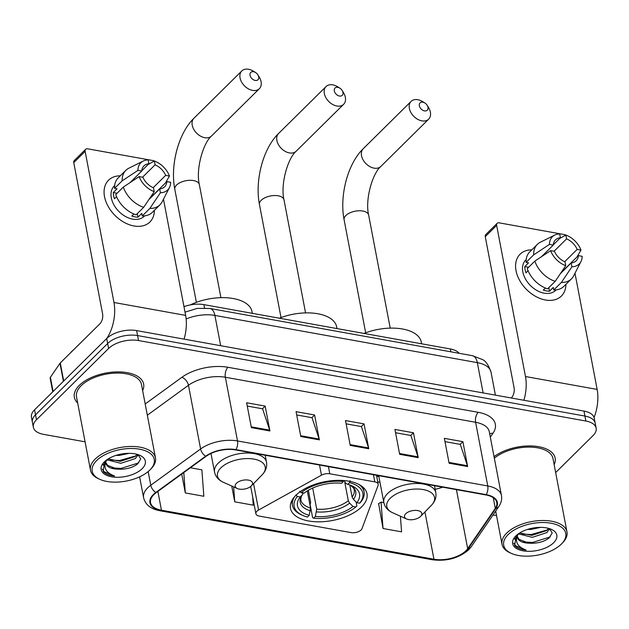 <?xml version="1.0" encoding="UTF-8"?>
<svg xmlns="http://www.w3.org/2000/svg" width="629" height="629" viewBox="0 0 629 629"><rect width="100%" height="100%" fill="white"/><g stroke="black" fill="none" stroke-linecap="round" stroke-linejoin="round"><path stroke-width="0.94" d="M361.077 529.972A7.351 3.727 169.2 0 0 362.005 528.619L378.1 485.384A7.351 3.727 169.2 0 0 378.218 484.244A7.351 3.727 169.2 0 0 374.798 481.869L329.777 473.771A7.351 3.727 169.2 0 0 321.466 475.194L258.598 510.017A7.351 3.727 169.2 0 0 255.885 513.72A7.351 3.727 169.2 0 0 259.305 516.095L351.1 532.606A7.351 3.727 169.2 0 0 361.077 529.972M361.494 506.974A38.951 19.766 169.2 0 0 366.998 493.789A38.951 19.766 169.2 0 0 337.403 480.352A38.951 19.766 169.2 0 0 296 495.196A38.951 19.766 169.2 0 0 290.488 508.381A38.951 19.766 169.2 0 0 320.082 521.818A38.951 19.766 169.2 0 0 361.494 506.974M183.975 306.653A22.046 11.188 -10.8 0 1 203.89 304.633L450.278 348.953A22.046 11.188 -10.8 0 1 459.209 353.317M555.659 472.552L593.021 435.622A22.046 11.188 169.2 0 0 596.143 428.152L594.24 418.206A22.046 11.188 169.2 0 0 583.979 411.075L136.635 330.595A22.046 11.188 169.2 0 0 106.71 338.52L34.571 409.817A22.046 11.188 169.2 0 0 31.45 417.286L32.401 422.256A22.046 11.188 169.2 0 1 35.515 414.794A22.046 11.188 169.2 0 0 32.401 422.256L33.345 427.233A22.046 11.188 169.2 0 0 43.613 434.364L85.08 441.825M595.191 423.183A22.046 11.188 169.2 0 0 584.923 416.052L137.586 335.572A22.046 11.188 169.2 0 0 107.653 343.497L35.515 414.794L107.653 343.497A22.046 11.188 169.2 0 1 137.586 335.572L584.923 416.052A22.046 11.188 169.2 0 1 595.191 423.183M554.149 464.634A35.271 17.903 169.2 0 0 555.148 458.101A35.271 17.903 169.2 0 0 530.962 445.945A35.271 17.903 169.2 0 0 494.04 456.638A35.271 17.903 169.2 0 1 530.962 445.945A35.271 17.903 169.2 0 1 555.148 458.101A35.271 17.903 169.2 0 1 554.149 464.634M142.641 390.601A35.271 17.903 169.2 0 0 143.64 384.067A35.271 17.903 169.2 0 0 116.837 371.904A35.271 17.903 169.2 0 0 79.333 385.341A35.271 17.903 169.2 0 0 74.34 397.284A35.271 17.903 169.2 0 0 77.674 402.992A35.271 17.903 169.2 0 1 74.34 397.284A35.271 17.903 169.2 0 1 79.333 385.341A35.271 17.903 169.2 0 1 116.837 371.904A35.271 17.903 169.2 0 1 143.64 384.067A35.271 17.903 169.2 0 1 142.641 390.601M465.869 550.784A23.517 11.935 -10.8 0 1 433.947 559.228L161.464 510.205A23.517 11.935 -10.8 0 1 150.512 502.602A23.517 11.935 -10.8 0 1 156.251 492.609L206.092 456.332A23.517 11.935 -10.8 0 1 235.6 449.916L485.863 494.937A23.517 11.935 -10.8 0 1 496.808 502.54A23.517 11.935 -10.8 0 1 495.29 508.366L467.677 548.637A23.517 11.935 -10.8 0 1 465.869 550.784M466.364 550.87A24.106 12.234 169.2 0 0 468.22 548.677L495.833 508.397A24.106 12.234 169.2 0 0 486.162 494.638L235.906 449.617A24.106 12.234 169.2 0 0 205.659 456.198L155.819 492.468A24.106 12.234 169.2 0 0 161.158 510.504L433.64 559.535A24.106 12.234 169.2 0 0 466.364 550.87M378.627 503.695L383.037 528.509L401.577 531.843L400.398 516.205M596.143 428.152A22.046 11.188 169.2 0 0 585.874 421.029L138.529 340.548A22.046 11.188 169.2 0 0 108.605 348.466L36.466 419.771A22.046 11.188 169.2 0 0 33.345 427.233M492.924 515.127A22.046 11.188 169.2 0 0 496.485 515.324M251.38 427.641L246.639 402.764L265.171 406.098L269.92 430.975L251.38 427.641M399.674 454.319L394.926 429.442L413.465 432.776L418.206 457.653L399.674 454.319M449.098 463.211L444.357 438.334L462.889 441.668L467.638 466.553L449.098 463.211M300.811 436.534L296.062 411.657L314.602 414.991L319.351 439.868L300.811 436.534M350.243 445.426L345.494 420.549L364.034 423.883L368.775 448.76L350.243 445.426M181.718 474.077L185.319 492.939L203.851 496.273L201.87 469.839L190.375 467.772M231.731 486.028L234.751 501.832L253.283 505.166L252.654 496.792M364.034 423.883L361.313 426.572M346.123 423.844L361.439 426.596L368.57 447.942A5.881 3.059 100.2 0 1 368.775 448.76M314.602 414.991L311.882 417.68M296.691 414.951L312.008 417.703L319.139 439.05A5.881 3.059 100.2 0 1 319.351 439.868M462.889 441.668L460.169 444.365M444.986 441.629L460.302 444.389L467.426 465.727A5.881 3.059 100.2 0 1 467.638 466.553M413.465 432.776L410.737 435.472M395.555 432.736L410.871 435.488L417.994 456.835A5.881 3.059 100.2 0 1 418.206 457.653M265.171 406.098L262.45 408.787M247.26 406.059L262.576 408.811L269.707 430.157A5.881 3.059 100.2 0 1 269.92 430.975M383.037 528.509L381.056 502.084L383.839 502.587M381.056 502.084L378.344 503.876M234.751 501.832L233.626 486.87M185.319 492.939L183.786 472.568M562.318 270.761A29.39 20.199 -134.7 0 1 562.562 271.233A29.39 20.199 -134.7 0 0 562.318 270.761M565.903 284.355A29.39 20.199 -134.7 0 1 545.485 300.009A29.39 20.199 -134.7 0 1 516.527 272.844A29.39 20.199 -134.7 0 1 531.812 249.855A29.39 20.199 -134.7 0 0 520.073 254.226A29.39 20.199 -134.7 0 0 519.64 280.392A29.39 20.199 -134.7 0 0 545.485 300.009A29.39 20.199 -134.7 0 0 561.406 296.039A29.39 20.199 -134.7 0 0 565.903 284.355M594.059 417.507A29.39 15.277 -79.8 0 0 597.149 389.422L574.985 273.245M523.894 400.272A29.39 15.277 -79.8 0 0 525.474 376.527L496.643 225.394L485.258 236.653L514.082 387.786A7.351 3.821 100.2 0 1 511.471 397.756L511.235 397.992M565.841 235.057A3.672 2.524 45.3 0 0 564.638 234.625L499.143 222.839A3.672 2.524 45.3 0 0 497.154 223.334A3.672 2.524 45.3 0 0 496.643 225.394M485.258 236.653A3.672 2.524 -134.7 0 1 485.761 234.593L497.154 223.334M554.063 251.254L566.587 238.871A14.695 10.103 -134.7 0 1 577.17 249.406L564.708 261.719M560.879 272.9L578.358 255.626A14.695 10.103 -134.7 0 1 576.133 260.815A14.695 10.103 -134.7 0 1 571.187 262.961L560.376 273.646M556.138 289.875L555.721 290.284A21.307 14.648 -134.7 0 1 544.179 293.169A21.307 14.648 -134.7 0 1 525.443 278.946A21.307 14.648 -134.7 0 1 525.758 259.974L526.174 259.557M578.358 255.626L582.155 256.31A19.106 13.13 -134.7 0 1 580.96 261.578L573.648 275.856A24.248 16.668 -134.7 0 1 571.454 278.867L563.859 286.376A24.248 16.668 -134.7 0 1 553.772 289.969L553.292 287.445L549.494 291.203A21.307 14.648 -134.7 0 1 546.459 290.913A21.307 14.648 -134.7 0 1 543.314 290.087L545.398 288.035M541.553 256.656L553.237 245.098L549.439 244.414L533.659 254.887L526.064 262.387L528.572 262.843L524.775 266.594A21.307 14.648 -134.7 0 0 525.962 272.813L528.061 270.737M547.592 288.86A24.248 16.668 -134.7 0 1 527.251 268.607L534.847 261.106L550.627 250.633L554.424 251.317A14.695 10.103 -134.7 0 0 565.007 261.853L565.738 265.674L555.187 281.352L547.592 288.86M526.064 262.387A24.248 16.668 -134.7 0 1 529.767 251.875L537.363 244.374A24.248 16.668 -134.7 0 1 540.397 242.212L554.762 235.073A19.106 13.13 -134.7 0 1 559.684 233.941L560.408 237.762L553.261 244.83M553.772 289.969L561.367 282.46L571.918 266.79L571.187 262.961M571.454 278.867A24.248 16.668 -134.7 0 1 561.367 282.46M555.187 281.352A24.248 16.668 -134.7 0 1 534.847 261.106M533.659 254.887A24.248 16.668 -134.7 0 1 537.363 244.374M580.96 261.578A19.106 13.13 -134.7 0 1 571.918 266.79M565.738 265.674A19.106 13.13 -134.7 0 1 550.627 250.633M549.439 244.414A19.106 13.13 -134.7 0 1 554.762 235.073M553.237 245.098A14.695 10.103 -134.7 0 1 555.47 239.908A14.695 10.103 -134.7 0 1 560.408 237.762M542.591 255.626A21.307 14.648 -134.7 0 1 542.717 255.665L546.491 251.773M562.389 270.659L563.875 269.188L564.512 269.306M566.587 238.871L565.856 235.049L559.645 238.517M565.856 235.049A19.106 13.13 -134.7 0 1 580.968 250.09L577.17 249.406M576.95 257.017L580.968 250.09M549.494 291.203L548.818 287.65M528.596 267.278L524.775 266.594M508.169 534.564A31.599 16.04 169.2 0 0 511.424 553.41A31.599 16.04 169.2 0 0 561.304 544.124A31.599 16.04 169.2 0 0 561.587 543.841A31.599 16.04 169.2 0 0 550.823 523.171A31.599 16.04 169.2 0 0 508.169 534.564M561.587 543.841L562.601 542.803A33.07 16.786 169.2 0 0 566.981 531.906A33.07 16.786 169.2 0 0 541.852 520.505A33.07 16.786 169.2 0 0 506.691 533.101A33.07 16.786 169.2 0 0 502.013 544.297A33.07 16.786 169.2 0 0 510.103 552.82L511.424 553.41M549.471 528.635L546.931 532.574L532.26 537.347L518.382 533.824M548.527 528.352L546.554 530.601L531.89 535.373L519.64 532.991M540.673 527.369L530.758 529.453L527.44 529.445M516.181 535.609L514.703 545.508C516.944 548.032 520.733 549.549 526.088 550.053C517.164 546.719 514.475 541.427 518.037 534.17A16.606 8.429 169.2 0 0 517.463 537.449A16.606 8.429 169.2 0 0 528.934 543.181L519.177 539.446L517.392 536.757M517.156 535.837L517.085 534.815M553.638 542.748A22.487 11.416 169.2 0 0 551.389 529.366A22.487 11.416 169.2 0 0 515.827 535.947A22.487 11.416 169.2 0 0 515.576 536.199A22.487 11.416 169.2 0 0 523.328 550.87A22.487 11.416 169.2 0 0 553.638 542.748M528.934 543.181C537.08 543.637 543.755 541.939 548.975 538.086L552.199 533.07L549.707 528.753M566.981 531.906L552.977 458.517A33.07 16.786 169.2 0 0 529.272 447.101A33.07 16.786 169.2 0 0 494.339 458.219M526.088 550.053L515.638 545.736L513.649 543.126M550.257 536.891L532.598 542.434L523.477 541.97M516.315 539.43L514.443 538.117M547.285 529.933L531.088 534.532L521.976 534.068M516.33 540.319L514.176 538.691M550.139 529.06L549.164 529.822M518.917 534.241L518.154 533.982M337.812 87.329A5.142 3.538 45.3 0 0 334.313 90.906A5.142 3.538 45.3 0 0 339.471 96.033A5.142 3.538 45.3 0 0 342.192 90.521A5.142 3.538 45.3 0 0 339.849 88.146A5.142 3.538 45.3 0 0 337.812 87.329M342.192 90.521L343.465 92.605A12.494 8.586 -134.7 0 1 343.623 104.32A12.494 8.586 -134.7 0 1 336.861 106.01A12.494 8.586 -134.7 0 1 325.877 97.676A12.494 8.586 -134.7 0 1 326.066 86.55A12.494 8.586 -134.7 0 1 332.827 84.86A12.494 8.586 -134.7 0 1 337.773 86.849L339.849 88.146M350.094 480.635L349.567 482.632A34.98 17.754 169.2 0 1 359.654 503.224L356.792 502.713A31.599 16.04 169.2 0 0 351.815 485.777A31.599 16.04 169.2 0 0 347.813 484.369L345.541 483.261L344.362 480.595M349.803 484.983L352.098 497.02L353.435 499.387L356.792 502.713M356.116 502.036L356.863 505.96L355.857 506.982A34.98 17.754 169.2 0 1 313.627 518.162L312.621 517.675L310.081 504.364L310.695 502.571L308.352 490.274M294.726 496.533A36.451 18.5 169.2 0 0 292.469 505.425A36.451 18.5 169.2 0 0 301.377 514.821L302.698 515.41A34.98 17.754 169.2 0 0 307.447 517.046L309.201 515.316L310.537 508.02L307.274 490.919M359.654 503.224L360.661 502.209A36.451 18.5 169.2 0 0 364.073 491.768A36.451 18.5 169.2 0 0 358.695 484.33M295.882 494.992L297.36 496.454A34.98 17.754 169.2 0 0 302.698 515.41M299.679 491.233L301.157 492.704A34.98 17.754 169.2 0 1 343.387 481.523L343.654 480.532M297.36 496.454L300.222 496.973A31.599 16.04 169.2 0 0 309.201 515.316M343.387 481.523L341.633 483.261A31.599 16.04 169.2 0 0 304.019 493.215L301.157 492.704M347.813 484.369L349.567 482.632M302.997 492.625L302.502 494.653L300.222 496.973M310.537 508.02A27.189 13.799 169.2 0 1 300.843 499.913C300.898 497.405 301.503 495.597 302.651 494.488L302.502 494.653A28.266 14.349 169.2 0 0 310.396 510.779M336.979 328.574L336.649 326.828A40.413 20.513 169.2 0 0 279.37 318.211M313.627 518.162L315.381 516.425A31.599 16.04 169.2 0 0 352.995 506.463L355.857 506.982M312.699 488.049L316.717 509.136L315.381 516.425M352.995 506.463L349.638 503.137L348.301 500.77L344.802 482.412M422.837 102.181A5.142 3.538 45.3 0 0 419.346 105.758A5.142 3.538 45.3 0 0 424.504 110.893A5.142 3.538 45.3 0 0 427.225 105.373A5.142 3.538 45.3 0 0 424.874 102.999A5.142 3.538 45.3 0 0 422.837 102.181M427.225 105.373L428.498 107.465A12.494 8.586 -134.7 0 1 428.656 119.172A12.494 8.586 -134.7 0 1 421.894 120.862A12.494 8.586 -134.7 0 1 410.91 112.528A12.494 8.586 -134.7 0 1 411.091 101.403A12.494 8.586 -134.7 0 1 417.86 99.72A12.494 8.586 -134.7 0 1 422.806 101.701L424.874 102.999M405.744 513.736A8.822 4.474 169.2 0 0 406.649 518.996A8.822 4.474 169.2 0 0 420.573 516.401A8.822 4.474 169.2 0 0 420.652 516.323A8.822 4.474 169.2 0 0 417.648 510.559A8.822 4.474 169.2 0 0 405.744 513.736M421.627 343.804L421.296 342.058A40.413 20.513 169.2 0 0 364.026 333.441M253.542 71.722A5.142 3.538 45.3 0 0 250.043 75.299A5.142 3.538 45.3 0 0 255.201 80.433A5.142 3.538 45.3 0 0 257.921 74.914A5.142 3.538 45.3 0 0 255.578 72.539A5.142 3.538 45.3 0 0 253.542 71.722M257.921 74.914L259.195 77.005A12.494 8.586 -134.7 0 1 259.36 88.713A12.494 8.586 -134.7 0 1 252.591 90.403A12.494 8.586 -134.7 0 1 241.607 82.069A12.494 8.586 -134.7 0 1 241.795 70.943A12.494 8.586 -134.7 0 1 248.557 69.261A12.494 8.586 -134.7 0 1 253.503 71.242L255.578 72.539M236.441 483.276A8.822 4.474 169.2 0 0 237.353 488.536A8.822 4.474 169.2 0 0 251.27 485.95A8.822 4.474 169.2 0 0 251.348 485.863A8.822 4.474 169.2 0 0 248.345 480.1A8.822 4.474 169.2 0 0 236.441 483.276M252.331 313.344L252.001 311.599A40.413 20.513 169.2 0 0 190.312 304.916M150.811 196.72A29.39 20.199 -134.7 0 1 151.054 197.199A29.39 20.199 -134.7 0 0 150.811 196.72M154.396 210.314A29.39 20.199 -134.7 0 1 133.977 225.968A29.39 20.199 -134.7 0 1 105.019 198.811A29.39 20.199 -134.7 0 1 120.304 175.821A29.39 20.199 -134.7 0 0 108.573 180.185A29.39 20.199 -134.7 0 0 108.133 206.359A29.39 20.199 -134.7 0 0 133.977 225.968A29.39 20.199 -134.7 0 0 149.899 221.998L149.899 221.998A29.39 20.199 -134.7 0 0 154.396 210.314M184.061 339.125A29.39 15.277 -79.8 0 0 185.641 315.388L163.477 199.212M106.749 338.481A29.39 15.277 -79.8 0 0 113.967 302.494L85.135 151.361L73.75 162.62L102.582 313.753A7.351 3.821 100.2 0 1 99.972 323.723L60.266 362.964L63.71 381.009M142.555 177.221L155.08 164.837L154.357 161.016A3.672 2.524 45.3 0 0 153.13 160.592L87.635 148.806A3.672 2.524 45.3 0 0 85.646 149.301A3.672 2.524 45.3 0 0 85.135 151.361M73.75 162.62A3.672 2.524 -134.7 0 1 74.253 160.56L85.646 149.301M52.757 391.843L50.155 378.202A3.672 1.863 -10.8 0 1 50.391 377.29L59.983 363.295A3.672 1.863 -10.8 0 1 60.266 362.964M155.08 164.837A14.695 10.103 -134.7 0 1 165.663 175.373L153.201 187.686M149.372 198.866L166.85 181.592A14.695 10.103 -134.7 0 1 164.625 186.782A14.695 10.103 -134.7 0 1 159.68 188.928L148.869 199.605M144.631 215.833L144.214 216.25A21.307 14.648 -134.7 0 1 132.672 219.128A21.307 14.648 -134.7 0 1 113.935 204.912A21.307 14.648 -134.7 0 1 114.25 185.94L114.675 185.524M166.85 181.592L170.648 182.276A19.106 13.13 -134.7 0 1 169.453 187.544L162.14 201.823A24.248 16.668 -134.7 0 1 159.947 204.834L152.352 212.335A24.248 16.668 -134.7 0 1 142.264 215.936L141.784 213.412L137.987 217.162A21.307 14.648 -134.7 0 1 134.952 216.879A21.307 14.648 -134.7 0 1 131.815 216.054L133.891 214.002M130.046 182.614L141.729 171.064L137.932 170.38L122.152 180.845L114.557 188.354L117.065 188.802L113.267 192.56A21.307 14.648 -134.7 0 0 114.454 198.78L116.554 196.696M136.092 214.819A24.248 16.668 -134.7 0 1 115.744 194.573L123.339 187.065L139.119 176.6L142.917 177.284A14.695 10.103 -134.7 0 0 153.5 187.812L154.231 191.641L143.679 207.318L136.092 214.819M114.557 188.354A24.248 16.668 -134.7 0 1 118.26 177.842L125.855 170.341A24.248 16.668 -134.7 0 1 128.89 168.179L143.255 161.04A19.106 13.13 -134.7 0 1 148.177 159.9L148.908 163.729L141.753 170.789M142.264 215.936L149.859 208.427L160.411 192.749L159.68 188.928M159.947 204.834A24.248 16.668 -134.7 0 1 149.859 208.427M143.679 207.318A24.248 16.668 -134.7 0 1 123.339 187.065M122.152 180.845A24.248 16.668 -134.7 0 1 125.855 170.341M169.453 187.544A19.106 13.13 -134.7 0 1 160.411 192.749M154.231 191.641A19.106 13.13 -134.7 0 1 139.119 176.6M137.932 170.38A19.106 13.13 -134.7 0 1 143.255 161.04M141.729 171.064A14.695 10.103 -134.7 0 1 143.962 165.875A14.695 10.103 -134.7 0 1 148.908 163.729M131.084 181.592A21.307 14.648 -134.7 0 1 131.209 181.632L134.983 177.74M150.881 196.625L152.367 195.155L153.004 195.273M165.443 182.984L169.46 176.057A19.106 13.13 -134.7 0 0 154.357 161.016L148.137 164.483M169.46 176.057L165.663 175.373M137.987 217.162L137.311 213.608M117.088 193.245L113.267 192.56M96.662 460.53A31.599 16.04 169.2 0 0 99.917 479.377A31.599 16.04 169.2 0 0 149.796 470.091A31.599 16.04 169.2 0 0 150.079 469.808A31.599 16.04 169.2 0 0 139.316 449.137A31.599 16.04 169.2 0 0 96.662 460.53M150.079 469.808L151.094 468.77A33.07 16.786 169.2 0 0 155.473 457.873A33.07 16.786 169.2 0 0 130.345 446.464A33.07 16.786 169.2 0 0 95.183 459.068A33.07 16.786 169.2 0 0 90.505 470.264A33.07 16.786 169.2 0 0 98.596 478.787L99.917 479.377M155.473 457.873L141.47 384.484A33.07 16.786 169.2 0 0 116.341 373.076A33.07 16.786 169.2 0 0 81.188 385.671A33.07 16.786 169.2 0 0 76.51 396.875L90.505 470.264M73.475 349.913A36.741 18.65 169.2 0 0 71.69 351.532A36.741 18.65 169.2 0 0 70.149 353.199M137.971 454.602L135.424 458.541L120.76 463.314L106.875 459.783M137.028 454.319L135.046 456.568L120.383 461.34L108.133 458.95M129.165 453.336L119.251 455.412L115.933 455.412M104.673 461.576L103.195 471.467C105.436 473.999 109.234 475.508 114.58 476.019C105.656 472.686 102.967 467.386 106.529 460.137A16.606 8.429 169.2 0 0 105.963 463.416A16.606 8.429 169.2 0 0 117.426 469.148L107.669 465.405L105.884 462.716M105.656 461.804L105.578 460.782M142.138 468.715A22.487 11.416 169.2 0 0 139.882 455.333A22.487 11.416 169.2 0 0 104.32 461.906A22.487 11.416 169.2 0 0 104.068 462.166A22.487 11.416 169.2 0 0 111.82 476.829A22.487 11.416 169.2 0 0 142.138 468.715M117.426 469.148C125.572 469.604 132.255 467.905 137.468 464.053L140.692 459.028L138.199 454.712M114.58 476.019L104.139 471.703L102.15 469.085M138.757 462.858L121.09 468.401L111.978 467.937M104.807 465.397L102.944 464.076M135.778 455.899L119.581 460.499L110.468 460.035M104.831 466.286L102.669 464.65M138.632 455.019L137.657 455.789M107.41 460.208L106.647 459.948M450.82 351.808L450.278 348.953M204.519 307.919L203.89 304.633M374.798 481.869L373.429 474.714M329.777 473.771L328.409 466.608M321.466 475.194L319.524 465.012M258.598 510.017L253.558 483.607M583.979 411.075L585.874 421.029M34.571 409.817L36.466 419.771M106.71 338.52L108.605 348.466M136.635 330.595L138.529 340.548M185.028 312.157L197.247 308.383L209.905 308.462L472.348 355.676L482.317 359.497C485.643 360.834 488.544 365.048 491.021 372.14A29.39 14.915 169.2 0 0 477.332 362.642L483.111 392.928M472.348 355.676A14.695 7.642 100.2 0 1 477.332 362.642L214.898 315.42L220.677 345.714M209.905 308.462A14.695 7.642 100.2 0 1 214.898 315.42A29.39 14.915 169.2 0 0 186.153 318.966M433.947 559.228L424.929 511.951M435.166 489.268A23.517 11.935 169.2 0 0 442.596 487.153M161.158 510.504A7.351 3.821 100.2 0 1 159.782 510.717L432.265 559.739C446.582 561.532 458.714 558.222 468.66 549.817L471.255 546.735A7.351 5.637 -145.6 0 1 468.22 548.677M235.906 449.617A7.351 3.821 -79.8 0 0 237.503 440.945L487.758 485.965A7.351 3.821 100.2 0 1 486.162 494.638M205.659 456.198A7.351 4.309 -126.1 0 1 200.612 448.964A29.39 14.915 -10.8 0 1 237.503 440.945L225.355 377.251A29.39 14.915 169.2 0 0 188.464 385.278L147.335 415.211M471.255 546.735L498.868 506.463A7.351 5.637 -145.6 0 1 495.833 508.397M478.221 412.309A7.351 3.821 100.2 0 0 475.61 422.279L487.758 485.965A29.39 14.915 -10.8 0 1 501.447 495.471L489.299 431.777A29.39 14.915 169.2 0 0 475.61 422.279L225.355 377.251A7.351 3.821 100.2 0 1 227.965 367.281L478.221 412.309A36.741 18.65 -10.8 0 1 492.955 433.287L490.321 437.131M155.819 492.468A7.351 4.309 -126.1 0 1 150.771 485.242L200.612 448.964L188.464 385.278A7.351 4.309 53.9 0 0 181.852 377.314A36.741 18.65 -10.8 0 1 227.965 367.281M159.782 510.717C150.732 509.01 145.338 504.678 143.601 497.736A29.39 14.915 -10.8 0 1 150.771 485.242L148.161 471.569M432.265 559.739A7.351 3.821 -79.8 0 0 433.64 559.535M145.197 403.991L181.852 377.314M492.955 433.287A7.351 5.637 34.4 0 0 489.7 433.916M161.464 510.205L157.879 491.422M377.762 481.853L379.963 482.254M467.677 548.637L456.426 489.645M495.29 508.366L493.254 497.681M350.086 444.617L368.57 447.942M399.517 453.517L417.994 456.835M448.949 462.409L467.426 465.727M300.654 435.724L319.139 439.05M251.23 426.832L269.707 430.157M525.474 376.527L597.149 389.422M289.403 152.918A12.494 8.586 45.3 0 0 296.165 151.227C287.783 158.201 280.275 184.556 283.993 199.833A12.494 6.337 -10.8 0 0 278.175 195.8A12.494 6.337 -10.8 0 0 261.224 200.289A12.494 6.337 -10.8 0 0 259.455 204.519C254.729 180.68 262.946 148.578 278.608 133.458A12.494 8.586 45.3 0 0 278.419 144.584A12.494 8.586 45.3 0 0 289.403 152.918M352.098 497.02A27.189 13.799 169.2 0 0 354.253 489.724L353.537 488.01L350.172 485.116M353.435 499.387A28.266 14.349 169.2 0 0 350.211 485.132M316.576 511.888A28.266 14.349 169.2 0 0 349.638 503.137M316.717 509.136A27.189 13.799 169.2 0 0 348.301 500.77M374.051 168.147A12.494 8.586 45.3 0 0 380.82 166.457C372.439 173.431 364.922 199.786 368.641 215.063A12.494 6.337 -10.8 0 0 362.831 211.029A12.494 6.337 -10.8 0 0 345.871 215.519A12.494 6.337 -10.8 0 0 344.102 219.749C339.377 195.91 347.593 163.807 363.255 148.688A12.494 8.586 45.3 0 0 363.067 159.813A12.494 8.586 45.3 0 0 374.051 168.147M431.093 505.645A24.303 12.336 169.2 0 0 431.305 505.425A24.303 12.336 169.2 0 0 423.034 489.527A24.303 12.336 169.2 0 0 390.224 498.286A24.303 12.336 169.2 0 0 392.724 512.784L406.649 518.996M434.482 485.698L435.803 492.609A26.457 13.429 169.2 0 0 415.698 483.489A26.457 13.429 169.2 0 0 387.574 493.568A26.457 13.429 169.2 0 0 383.832 502.524C384.822 507.108 387.786 510.528 392.724 512.784M204.755 137.688A12.494 8.586 45.3 0 0 211.517 135.998C203.136 142.972 195.627 169.327 199.346 184.604A12.494 6.337 -10.8 0 0 193.528 180.57A12.494 6.337 -10.8 0 0 176.568 185.06A12.494 6.337 -10.8 0 0 174.807 189.29C170.082 165.451 178.298 133.348 193.952 118.228A12.494 8.586 45.3 0 0 193.771 129.354A12.494 8.586 45.3 0 0 204.755 137.688M261.79 475.186A24.303 12.336 169.2 0 0 262.01 474.966A24.303 12.336 169.2 0 0 253.731 459.068A24.303 12.336 169.2 0 0 220.921 467.827A24.303 12.336 169.2 0 0 223.429 482.325L237.353 488.536M265.186 455.239L266.507 462.15A26.457 13.429 169.2 0 0 246.403 453.029A26.457 13.429 169.2 0 0 218.279 463.109A26.457 13.429 169.2 0 0 214.536 472.065C215.527 476.648 218.491 480.069 223.429 482.325M113.967 302.494L185.641 315.388M63.419 381.3L59.983 363.295M50.391 377.29L53.103 391.497M378.218 484.244L376.504 475.265M255.885 513.72L250.688 486.469M491.021 372.14L495.408 395.146M498.868 506.463C501.258 502.933 502.115 499.269 501.447 495.471M143.601 497.736L139.614 476.837M376.685 476.208L378.886 476.601M495.683 511.102L502.013 544.297M278.608 133.458L326.066 86.55M281.021 317.582L259.455 204.519M291.636 501.069L292.469 505.425M363.24 487.412L364.073 491.768M296.165 151.227L343.623 104.32M305.56 312.896L283.993 199.833M363.255 148.688L411.091 101.403M365.669 332.812L344.102 219.749M378.705 475.658L383.832 502.524M435.803 492.609C436.565 497.24 435.071 501.51 431.305 505.425L420.652 516.323M380.82 166.457L428.656 119.172M390.216 328.126L368.641 215.063M193.952 118.228L241.795 70.943M196.374 302.352L174.807 189.29M210.982 453.47L214.536 472.065M266.507 462.15C267.27 466.781 265.768 471.05 262.01 474.966L251.348 485.863M211.517 135.998L259.36 88.713M220.913 297.666L199.346 184.604"/></g></svg>
